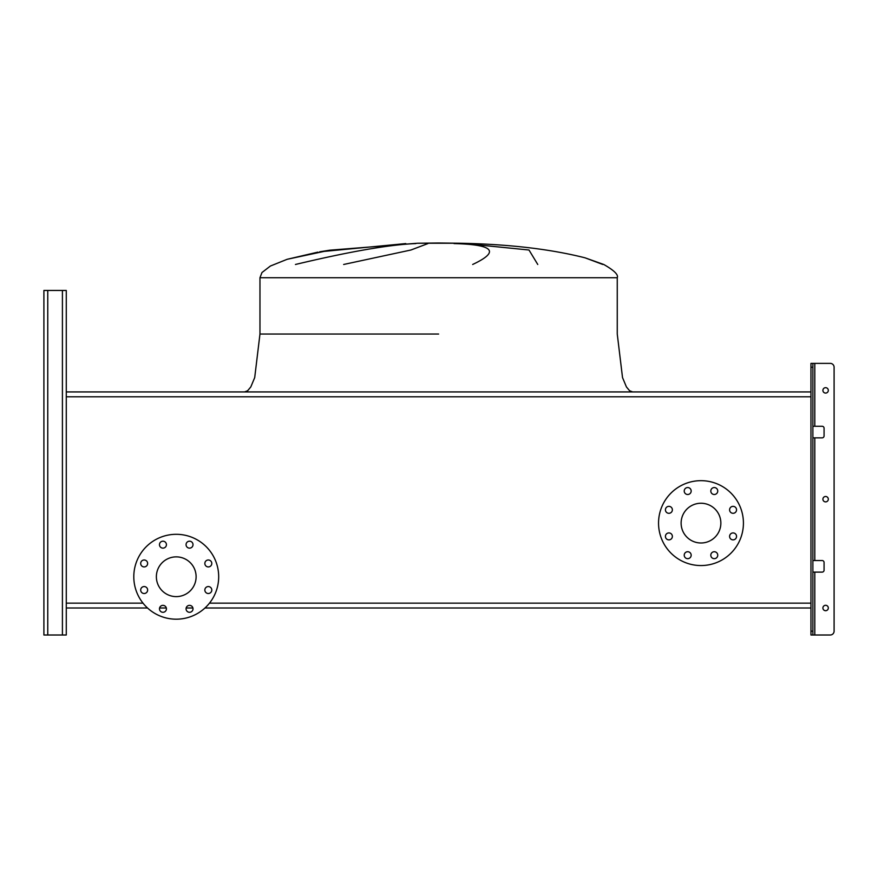 <?xml version="1.0" encoding="UTF-8"?>
<svg xmlns="http://www.w3.org/2000/svg" width="878" height="878" viewBox="0 0 878 878"><rect width="100%" height="100%" fill="white"/><g stroke="black" fill="none" stroke-linecap="round" stroke-linejoin="round"><path stroke-width="1.32" d="M602.813 264.476L585.099 257.836C550.385 249.045 508.636 244.172 459.852 243.239L417.379 243.239L459.852 243.239L417.379 243.239L438.616 242.997L417.379 243.239L329.7 250.197L287.172 259.295L270.391 266.034L261.973 272.531L259.965 277.722L617.256 277.722L617.256 334.046L622.524 377.595L626.442 386.968L629.658 390.798L632.687 391.928M405.812 243.579L319.592 251.821M295.447 264.476C349.631 251.558 389.755 244.589 415.821 243.579M427.926 243.579L410.915 250.011L343.649 264.476M603.757 264.476C614.106 270.391 618.606 274.803 617.256 277.722C618.606 274.803 614.106 270.391 603.757 264.476C614.106 270.391 618.606 274.803 617.256 277.722C618.606 274.803 614.106 270.391 603.757 264.476L585.187 257.869M472.66 264.476C500.142 251.558 493.93 244.589 454.014 243.579M464.824 243.579L528.995 250.011L537.764 264.476M809.406 391.928L67.825 391.928M43.9 631.15L43.9 290.453L43.9 635.003L43.9 631.15L43.9 635.003L66.278 635.003L66.278 607.993L147.526 607.993L66.278 607.993L66.278 290.453L66.278 396.779L810.954 396.779L810.954 603.142L209.48 603.142M159.587 607.993L166.326 607.993L159.587 607.993M186.158 607.993L192.908 607.993L186.158 607.993M204.958 607.993L810.954 607.993L204.958 607.993M140.689 563.456A3.468 3.468 0 0 0 144.157 566.925A3.468 3.468 0 0 0 147.636 563.456A3.468 3.468 0 0 0 144.157 559.988A3.468 3.468 0 0 0 140.689 563.456M140.689 590.038A3.468 3.468 0 0 0 144.157 593.506A3.468 3.468 0 0 0 147.636 590.038A3.468 3.468 0 0 0 144.157 586.559A3.468 3.468 0 0 0 140.689 590.038M159.478 608.827A3.468 3.468 0 0 0 162.957 612.295A3.468 3.468 0 0 0 166.425 608.827A3.468 3.468 0 0 0 162.957 605.359A3.468 3.468 0 0 0 159.478 608.827M186.059 608.827A3.468 3.468 0 0 0 189.527 612.295A3.468 3.468 0 0 0 193.006 608.827A3.468 3.468 0 0 0 189.527 605.359A3.468 3.468 0 0 0 186.059 608.827M204.848 590.038A3.468 3.468 0 0 0 208.327 593.506A3.468 3.468 0 0 0 211.796 590.038A3.468 3.468 0 0 0 208.327 586.559A3.468 3.468 0 0 0 204.848 590.038M204.848 563.456A3.468 3.468 0 0 0 208.327 566.925A3.468 3.468 0 0 0 211.796 563.456A3.468 3.468 0 0 0 208.327 559.988A3.468 3.468 0 0 0 204.848 563.456M186.059 544.667A3.468 3.468 0 0 0 189.527 548.135A3.468 3.468 0 0 0 193.006 544.667A3.468 3.468 0 0 0 189.527 541.188A3.468 3.468 0 0 0 186.059 544.667M159.478 544.667A3.468 3.468 0 0 0 162.957 548.135A3.468 3.468 0 0 0 166.425 544.667A3.468 3.468 0 0 0 162.957 541.188A3.468 3.468 0 0 0 159.478 544.667M176.248 534.307A42.44 42.44 0 0 1 218.688 576.747A42.44 42.44 0 0 1 176.248 619.188A42.44 42.44 0 0 1 133.796 576.747A42.44 42.44 0 0 1 176.248 534.307M176.248 596.612A19.876 19.876 0 0 1 156.372 576.747A19.876 19.876 0 0 1 176.248 556.871A19.876 19.876 0 0 1 196.112 576.747A19.876 19.876 0 0 1 176.248 596.612M665.425 509.822A3.468 3.468 0 0 0 668.904 513.301A3.468 3.468 0 0 0 672.372 509.822A3.468 3.468 0 0 0 668.904 506.354A3.468 3.468 0 0 0 665.425 509.822M665.425 536.403A3.468 3.468 0 0 0 668.904 539.871A3.468 3.468 0 0 0 672.372 536.403A3.468 3.468 0 0 0 668.904 532.924A3.468 3.468 0 0 0 665.425 536.403M684.225 555.192A3.468 3.468 0 0 0 687.693 558.671A3.468 3.468 0 0 0 691.173 555.192A3.468 3.468 0 0 0 687.693 551.724A3.468 3.468 0 0 0 684.225 555.192M710.807 555.192A3.468 3.468 0 0 0 714.275 558.671A3.468 3.468 0 0 0 717.743 555.192A3.468 3.468 0 0 0 714.275 551.724A3.468 3.468 0 0 0 710.807 555.192M729.596 536.403A3.468 3.468 0 0 0 733.064 539.871A3.468 3.468 0 0 0 736.543 536.403A3.468 3.468 0 0 0 733.064 532.924A3.468 3.468 0 0 0 729.596 536.403M729.596 509.822A3.468 3.468 0 0 0 733.064 513.301A3.468 3.468 0 0 0 736.543 509.822A3.468 3.468 0 0 0 733.064 506.354A3.468 3.468 0 0 0 729.596 509.822M710.807 491.032A3.468 3.468 0 0 0 714.275 494.501A3.468 3.468 0 0 0 717.743 491.032A3.468 3.468 0 0 0 714.275 487.553A3.468 3.468 0 0 0 710.807 491.032M684.225 491.032A3.468 3.468 0 0 0 687.693 494.501A3.468 3.468 0 0 0 691.173 491.032A3.468 3.468 0 0 0 687.693 487.553A3.468 3.468 0 0 0 684.225 491.032M700.984 480.672A42.44 42.44 0 0 1 743.425 523.112A42.44 42.44 0 0 1 700.984 565.553A42.44 42.44 0 0 1 658.544 523.112A42.44 42.44 0 0 1 700.984 480.672M700.984 542.988A19.876 19.876 0 0 1 681.119 523.112A19.876 19.876 0 0 1 700.984 503.248A19.876 19.876 0 0 1 720.86 523.112A19.876 19.876 0 0 1 700.984 542.988M143.015 603.142L66.278 603.142L66.278 622.656M810.954 396.779L810.954 391.928L66.278 391.928L66.278 305.884M810.954 603.142L810.954 631.15L812.874 631.15L812.874 367.234L810.954 367.234L810.954 363.371L830.237 363.371A3.863 3.863 0 0 1 834.1 367.234L834.1 631.15L834.1 367.234M43.9 294.306L43.9 290.453L66.278 290.453L66.278 298.169M828.316 499.187A2.7 2.7 0 0 1 825.616 501.887A2.7 2.7 0 0 1 822.905 499.187A2.7 2.7 0 0 1 825.616 496.487A2.7 2.7 0 0 1 828.316 499.187M828.316 607.993A2.7 2.7 0 0 1 825.616 610.704A2.7 2.7 0 0 1 822.905 607.993A2.7 2.7 0 0 1 825.616 605.293A2.7 2.7 0 0 1 828.316 607.993M828.316 390.381A2.7 2.7 0 0 1 825.616 393.081A2.7 2.7 0 0 1 822.905 390.381A2.7 2.7 0 0 1 825.616 387.681A2.7 2.7 0 0 1 828.316 390.381M812.874 631.15L812.874 635.003L830.237 635.003A3.863 3.863 0 0 0 834.1 631.15M812.874 426.269L822.137 426.269A1.932 1.932 0 0 1 824.069 428.201L824.069 435.916A1.932 1.932 0 0 1 822.137 437.848L812.874 437.848M812.874 560.537L822.137 560.537A1.932 1.932 0 0 1 824.069 562.469L824.069 570.184A1.932 1.932 0 0 1 822.137 572.116L812.874 572.116M810.954 391.928L810.954 367.234M812.874 635.003L810.954 635.003L810.954 631.15M812.874 363.371L812.874 367.234M66.278 614.94L66.278 607.993M814.806 572.116L814.806 635.003L830.237 635.003M814.806 426.269L814.806 363.371L830.237 363.371M824.069 428.201A1.932 1.932 0 0 0 822.137 426.269M822.137 437.848A1.932 1.932 0 0 0 824.069 435.916M824.069 562.469A1.932 1.932 0 0 0 822.137 560.537M822.137 572.116A1.932 1.932 0 0 0 824.069 570.184M438.616 334.046L259.965 334.046L438.616 334.046M62.415 635.003L62.415 290.453M47.763 635.003L47.763 290.453M814.806 560.537L814.806 437.848M317.88 252.129L287.172 259.295L270.391 266.034L261.973 272.531L259.965 277.722L261.973 272.531L270.391 266.034L287.172 259.295L317.88 252.129L287.172 259.295L270.391 266.034L261.973 272.531L259.965 277.722L259.965 334.046L254.708 377.595L250.79 386.968L247.574 390.798L244.534 391.928M319.801 251.788L329.7 250.197L417.379 243.239M459.852 243.239L438.616 242.997L459.852 243.239"/></g></svg>
